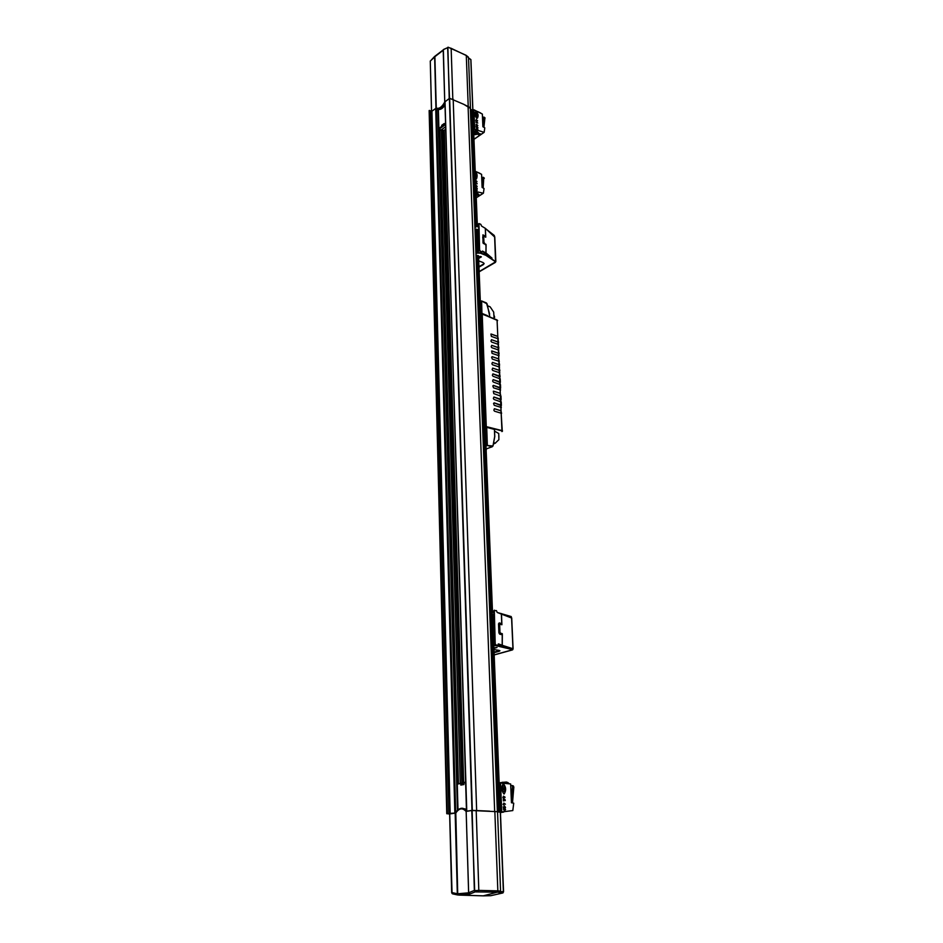 <?xml version="1.0" encoding="UTF-8"?>
<svg xmlns="http://www.w3.org/2000/svg" width="943" height="943" viewBox="0 0 943 943"><rect width="100%" height="100%" fill="white"/><g stroke="black" fill="none" stroke-linecap="round" stroke-linejoin="round"><path stroke-width="1.41" d="M499.224 783.291L499.931 783.161M500.32 811.192L501.039 811.074L499.931 782.949L510.646 783.951L511.448 802.752L513.723 803.188L512.803 810.567L501.711 811.97L500.556 782.843M496.737 794.56L497.032 797.483M497.55 811.923L501.711 811.97M505.035 809.707L504.894 808.21L505.601 809.672L504.517 809.907M505.012 810.214L503.798 810.108L503.373 808.752L504.022 808.139L503.845 809.518L504.352 808.658L505.165 809.601M505.483 807.479L503.244 806.843L504.988 806.937L504.552 805.97L505.483 807.479M503.774 804.108L503.81 803.071L505.424 804.214L504.151 803.766M505.424 804.214L504.151 803.719L503.821 805.145L503.138 804.084L503.857 804.108L503.81 803.071M505.283 800.572L504.411 799.558L504.328 800.737L503.409 800.913L503.338 799.039L504.87 799.263L505.283 800.572L504.387 799.593M503.916 797.731L502.878 797.672L503.538 796.128L505.142 797.283M503.538 796.128L503.503 797.177M503.939 794.006C501.676 791.142 501.299 787.876 502.831 784.187L502.914 784.175C501.381 787.841 501.747 791.118 504.01 793.982L504.01 793.982M502.595 782.36L506.497 782.03L508.996 783.468M499.377 782.831L502.56 782.395M503.633 812.076L500.45 812.548M512.297 785.637L513.841 786.957L512.497 802.823M505.554 807.467L503.267 807.349M503.88 804.638L503.161 804.615M504.517 797.047L503.868 796.788L504.222 797.743M503.597 797.695L502.878 797.672M504.092 793.994L504.175 793.982C506.344 790.411 506.096 787.028 503.456 783.81L503.373 783.822M511.354 800.572L512.544 786.545L512.096 785.519L510.729 785.696M512.049 802.799L511.389 801.302M503.586 800.442L503.951 799.534L503.586 800.442M504.67 787.723L503.079 788.159L502.784 785.896L504.599 786.026L504.588 787.735L504.517 786.038L502.784 785.908M504.811 791.248L503.22 791.684L502.925 789.421L504.741 789.55L504.729 791.26L504.658 789.562L502.925 789.432M504.694 788.454L504.729 789.421L503.102 789.303L502.878 788.136L504.694 788.454L502.808 788.183M504.658 789.421L504.611 788.466M498.423 812.006L492.034 646.969L491.091 647.228M491.963 645.106L490.761 613.987L489.818 614.282M490.678 612.019L476.887 255.6L476.05 256.095M476.769 252.559L475.873 229.338L475.048 229.844M472.679 110.661L471.748 109.824L470.439 110.508M470.734 118.087L470.816 120.185M492.034 646.969L493.884 647.263M490.761 613.987L492.6 614.329M493.979 649.562L498.8 650.305L499.931 650.8L499.071 651.318L499.66 650.529M492.694 616.84L494.132 617.087M494.191 654.878L512.803 649.68L495.959 645.672L491.869 645.696L491.044 646.474M491.256 645.472L495.535 645.071M493.955 612.549L490.596 612.608L489.771 613.457M489.983 612.42L493.932 611.995M511.589 618.007L497.197 612.455L496.419 610.592L493.873 610.687L494.462 610.168M497.55 645.484L498.47 643.904L512.579 648.973M499.507 624.101L501.912 624.737L501.865 623.618L499.189 622.91L498.529 623.853L498.894 632.824L499.649 634.132L502.336 634.804L502.289 633.684L500.014 633.083L499.436 631.751L499.153 625.02L499.884 624.077M497.374 645.519L495.216 644.446L494.321 610.581M495.664 644.352L495.594 645.095M497.821 645.425L496.042 645M497.939 645.425L512.709 649.208M510.611 617.37L511.283 616.946L502.383 613.987M497.633 612.573L511.259 616.581M499.189 622.91L501.865 623.618L501.452 613.598M499.436 631.751L500.521 633.001M502.289 633.684L500.014 633.083M500.014 624.018L499.153 625.02M499.931 631.669L499.66 624.938M493.932 648.371L497.032 647.499L493.908 647.817M492.647 615.531L494.049 615.107M494.026 614.553L492.623 614.977L494.026 614.506M501.37 623.7L501.405 624.525M501.782 633.767L501.829 634.674M511.577 617.759L512.957 648.725L498.199 644.034M495.216 644.446L493.873 610.687M499.047 650.764L494.073 652.12M494.097 652.674L499.071 651.318M494.238 619.846L493.33 620.117M493.307 619.575L494.215 619.303M476.887 255.6L478.549 256.272M475.873 229.338L477.523 230.033M478.738 260.869L483.087 262.555L484.113 263.604L483.37 264.606L484.065 263.368M482.757 236.964L482.804 238.214M477.712 234.772L479.009 235.29M479.15 271.572L495.582 261.848L485.928 255.364L480.341 253.16L476.686 253.054L475.979 254.575M476.144 253.254L480.317 252.712L485.916 254.916L495.499 261.565M478.667 226.733L475.673 226.721L474.966 228.289M475.131 226.945L478.655 226.296M494.651 237.023L485.386 228.371L481.531 226.061L480.847 224.351L478.961 223.538M481.849 252.099L482.545 251.074L486.435 253.313L491.998 258.087M483.453 235.88L485.763 237.235L485.728 236.351L482.934 234.854L482.981 242.563L486.093 245.263L483.476 241.785L483.712 235.974M481.567 252.229L479.622 250.673L478.95 223.656M480.011 250.496L479.952 251.309M481.967 252.052L480.352 251.133M494.156 236.151L487.731 230.457M486.623 229.467L494.344 235.526M482.899 235.078L485.728 236.351L485.386 228.371M483.476 241.785L484.443 242.964M486.058 244.367L483.311 243.494M494.957 260.622L495.853 261.506L495.346 262.425L479.162 271.82M483.889 235.738L483.252 236.434M483.924 241.644L483.7 236.292M478.643 258.476L481.378 256.861L480.223 256.413L478.596 257.368M477.618 232.308L478.855 231.542M478.844 231.106L477.594 231.86M480.906 256.673L478.62 258.028M478.808 230.41L477.571 231.176M489.83 256.744L482.25 251.298M479.622 250.673L478.549 223.833M483.358 264.158L478.961 266.68M478.985 267.117L483.37 264.606M479.209 240.489L478.407 240.984M478.384 240.548L479.197 240.052M475.225 171.261L481.578 174.314L482.121 187.457L484.042 188.494L483.394 193.221L476.015 191.594M476.439 178.97L475.52 178.852M475.909 188.765L476.981 189.991M475.885 188.093L477.288 188.635L475.873 188.022M475.861 187.681L476.816 188.093L476.451 187.292L476.651 188.022M475.838 185.064L477.205 186.372M475.649 182.199L477.087 183.449L476.345 182.848L475.708 183.649M477.099 183.838L476.368 182.942M475.649 180.231L477.017 181.539M476.793 188.954L477.134 190.368M476.062 192.572L477.877 193.504L476.097 193.739M478.596 194.27L479.256 195.095L476.616 194.895L478.596 194.27M483.759 177.991L483.158 187.94M475.52 178.746L476.474 178.946C477.629 175.752 477.217 173.371 475.237 171.803M476.451 187.292L477.288 188.635M476.675 186.007L476.121 185.618L476.415 186.384M476.474 181.174L475.932 180.785L476.227 181.551M476.569 192.678L476.946 193.893M477.464 194.317L477.665 195.413M482.097 186.914L483.217 177.649L481.72 177.909M476.415 171.779L479.963 173.347M475.296 173.217L476.404 173.712L476.356 175.15L475.366 174.879M475.39 175.681L476.51 176.164L476.451 177.614L475.461 177.343M475.366 174.915L476.498 176.082L475.39 175.598M475.685 183.213L475.661 182.553M476.321 175.174L476.345 173.748L475.296 173.288M476.415 177.638L476.439 176.211L475.402 175.752M476.439 176.058L476.474 175.41M476.415 175.445L475.366 174.985M473.61 130.134L474.694 129.38L473.916 109.777L482.344 114.044L482.887 126.739L484.785 127.824L484.16 132.338L474.694 129.38M473.586 129.474L473.916 109.777M477.618 129.002L477.441 127.977L477.842 129.332L476.451 128.885L476.474 127.989M476.828 128.625L477.665 128.885M477.865 127.741L476.015 126.551L477.464 127.152L477.099 126.362L477.865 127.741M476.474 124.865L476.51 124.193L477.783 125.549L476.793 124.83M477.842 125.513L476.781 124.735L476.816 125.443M477.064 125.49L475.956 125.042L476.51 124.193M477.747 123.062L477.005 122.083L476.18 122.696L476.026 121.458L477.028 122.177M476.628 120.775L475.767 120.374L476.321 119.525L477.653 120.845M476.321 119.525L476.286 120.197M477.37 118.24C478.714 115.706 478.219 113.431 475.873 111.415L475.814 111.463C474.588 113.384 474.895 115.647 476.734 118.276L476.675 118.323C474.824 115.706 474.518 113.443 475.744 111.51L475.779 111.486M477.464 111.474L480.73 113.03M476.298 130.122L473.681 131.937M474.058 132.138L476.333 131.336L478.561 132.798L473.692 132.397M473.716 132.751L476.875 134.283L473.787 134.778M478.254 133.446L480.376 133.835L478.502 134.613L477.476 134.036L478.254 133.446L478.502 134.613M482.863 126.291L483.853 117.05L484.938 117.781L483.924 127.246M477.936 127.694L476.026 126.881M476.545 125.242L475.956 125.042M477.134 120.468L476.592 120.067L476.875 120.822M476.356 120.574L475.767 120.374M477.382 131.619L477.806 132.963M476.793 131.466L477.028 132.751M475.39 131.301L475.673 132.869M476.074 133.965L475.932 133.175M475.437 133.022L475.956 134.66M475.024 132.916L475.319 134.484M483.853 117.05L482.51 117.781M476.333 122.378L476.309 121.753L476.333 122.378M477.311 114.374L475.991 114.103L475.755 112.512L477.264 113.231L477.252 114.421L477.205 113.278L475.755 112.582M477.417 116.755L476.085 116.484L475.85 114.881L477.37 115.6L477.347 116.791L477.299 115.647L475.861 114.963M477.335 114.869L477.358 115.517L475.991 114.869L475.814 114.02L477.335 114.869L475.814 114.02M477.299 115.494L477.276 114.905M486.116 448.998L492.258 446.699L487.201 445.485L485.999 446.015M487.201 445.485L492.965 446.004L494.71 436.432L494.415 429.407L486.706 427.332L487.342 445.214M481.39 313.689L482.38 331.241L481.625 301.053L480.329 301.583M494.415 429.407L494.71 436.432M489.323 316.73L487.107 315.834M482.109 313.3L481.885 313.936M487.46 315.646L482.274 313.536M482.498 332.726L481.543 332.349M485.221 401.753L484.242 401.412M493 446.039L494.78 436.538L492.965 446.004M489.759 316.471L487.095 303.823L481.625 301.053M482.439 331.264L481.625 332.396L481.814 339.445L482.722 339.786L485.103 400.292L484.337 401.447L484.631 408.755M485.162 409.227L485.893 427.827L485.527 409.227M482.781 339.81L481.814 339.551M485.173 400.315L482.427 339.81M484.737 408.743L485.504 408.732M486.164 450.389L486.388 448.88L486.199 450.353M494.839 811.286L497.845 890.864L500.568 891.17L497.539 811.699L471.783 810.509L466.16 811.393L468.647 892.561L470.156 893.893L468.93 893.351M466.16 811.44L466.113 811.451C462.518 807.55 459.076 808.092 455.799 813.055L457.744 894.99L457.355 893.752L451.756 892.526L452.605 893.858L457.779 894.99M499.66 892.373L499.366 892.997L502.855 892.95L490.784 895.697L502.925 892.938L503.444 891.642L500.438 812.182L499.036 812.053M455.339 813.09L457.626 893.575L455.339 813.09L449.646 813.962L451.685 892.762L452.605 893.858L457.732 894.99M455.434 813.09L455.964 812.689C457.697 809.683 459.819 808.198 462.318 808.245L466.325 810.379M466.302 809.271L462.318 808.245C459.618 808.222 457.39 809.778 455.646 812.925M470.345 108.398L463.897 104.378L449.67 98.32L444.907 101.785L466.773 811.286M455.775 813.055L454.856 813.031L435.701 108.445L431.941 111.203L429.148 110.602L446.817 813.703M500.568 890.982L499.507 892.396L497.279 892.161L483.287 895.85L458.616 895.072L457.803 893.775L468.636 892.821M476.18 810.509L478.808 890.381L497.845 890.864L497.291 892.161L475.131 891.901L474.317 890.463L468.659 892.762M499.366 892.997L499.884 892.278M500.356 891.842L500.568 891.241M452.062 893.504L449.728 813.939M478.242 891.701L478.808 890.381L474.694 890.64L475.131 891.901L470.156 893.893L468.624 892.75L466.16 811.393M463.873 783.185L463.909 784.541L460.832 785.083L460.785 783.739L463.873 783.185M472.137 810.485L474.364 890.734M457.343 894.306L455.163 813.09M469.484 893.764L468.789 893.115M457.909 809.966L457.19 784.14L465.477 782.136L457.272 784.163M463.897 784.034L460.785 783.739M457.049 788.301L457.272 787.464M466.361 811.275L472.325 810.355L489.606 811.157M457.52 810.332L438.071 109.388L457.661 810.19M493.873 647.004L503.397 892.137M449.646 814.033L446.899 813.691L454.856 813.031M444.236 124.441L444.212 123.521L441.713 125.325L441.737 126.232L444.236 124.441M445.002 105.227C442.467 108.728 440.075 110.083 437.835 109.294L437.67 109.211M468.152 106.512L463.897 104.437M468.223 106.465L466.302 55.708L468.506 57.617L470.463 108.256L468.223 106.465M452.817 99.086L451.155 48.506L448.208 47.28M471.971 810.379L449.387 98.39L444.884 101.868M472.844 110.567L470.816 59.527L468.553 58.301M471.748 109.836L470.392 109.188M436.267 108.351L434.888 56.757L430.798 60.588M436.161 108.221L434.676 56.851L436.291 108.209M436.079 108.186L431.717 111.298M470.298 59.126L468.541 57.983M450.671 48.093L465.818 55.283M435.348 56.321L443.186 50.274M434.511 56.545L430.232 61.212M443.611 49.437L447.619 47.68L443.351 49.661M448.043 47.174L466.09 55.283L468.341 57.075M449.505 98.331L447.642 47.515M430.279 61.012L431.529 111.309M434.629 56.521L435.949 108.197M445.591 124.511L439.391 128.955L438.813 128.566L438.283 109.459M442.503 125.69L441.713 125.325M436.597 108.704L435.701 108.445M445.662 126.739L440.911 130.122L439.261 129.038L440.911 130.122M439.721 129.651L440.699 130.169M444.177 130.476L445.733 129.368L443.552 130.9L441.112 129.993M445.733 129.238L443.21 130.818M441.041 130.04L444.188 130.476L443.399 130.9M444.259 130.429L463.661 782.454M443.634 130.841L462.895 782.596M443.469 130.936L462.683 782.631M442.88 130.759L461.987 782.761M442.715 130.688L461.787 782.796M441.43 130.146L460.267 783.067M439.898 129.78L458.439 783.385M438.825 128.625L457.19 784.057M448.927 813.75L430.927 111.015M493.932 315.068L494.674 317.237L494.038 317.638M487.625 305.78L490.136 306.817L493.684 312.098L494.049 317.897L493.189 318.298M482.792 338.289L482.533 332.49L482.722 338.231M482.557 332.478L481.826 313.96L497.067 319.96L482.144 313.819M486.293 427.096L482.215 313.948M486.682 426.719L501.935 430.574L501.169 413.211L494.497 411.172L493.837 410.193L494.403 408.72L501.063 410.771L500.91 407.364L501.063 410.771M494.403 408.72L500.957 410.83L501.582 413.411M501.252 405.69L494.156 402.861L493.554 403.451L494.25 405.301L500.91 407.364M494.156 402.861L500.698 404.983L501.334 407.565M500.992 399.879L493.908 397.015L493.342 398.476L494.002 399.455L501.24 402.013L501.393 405.407M493.908 397.015L500.45 399.16L501.075 401.73M493.33 391.215L493.767 393.62L500.981 396.213L501.134 399.596M493.661 391.192L500.297 393.314L500.144 389.93L500.297 393.314M493.554 391.251L500.191 393.361L500.816 395.93M500.474 388.304L493.413 385.392L492.824 385.97L493.519 387.809L500.144 389.93M493.413 385.392L499.931 387.573L500.556 390.143M500.226 382.552L493.177 379.616L492.611 381.043L493.272 382.021L500.474 384.661L500.627 388.021M493.177 379.616L499.684 381.821L500.309 384.367M499.967 376.823L492.93 373.852L492.376 375.279L493.036 376.245L500.214 378.909L500.368 382.257M492.93 373.852L499.425 376.068L500.049 378.626M501.169 413.211L502.289 431.316M491.963 350.996L498.529 353.248L498.387 349.947L491.822 347.696L491.173 346.718L491.727 345.338L498.281 347.602L498.14 344.325L491.586 342.038L490.938 341.071L491.492 339.692L498.034 341.979L497.892 338.702L491.35 336.403L490.902 334.07L497.68 336.427L498.293 338.926M491.492 339.692L497.928 342.026L498.541 344.537M491.727 345.338L498.175 347.661L498.788 350.171M491.857 351.055L498.423 353.295L499.047 355.817M499.531 376.021L499.389 372.685L492.788 370.493L492.128 369.526L492.682 368.112L499.283 370.304L499.13 366.968L492.541 364.764L491.892 363.798L492.446 362.383L499.036 364.599L498.882 361.275L492.305 359.059L491.621 357.232L492.211 356.678L498.67 358.965L499.295 361.487M492.446 362.383L498.93 364.646L499.542 367.181M492.682 368.112L499.177 370.351L499.802 372.898M492.211 356.678L498.776 358.918L498.635 355.605L498.776 358.918M491.621 351.008L492.069 353.366L498.635 355.605M491.256 334.058L497.786 336.368L497.067 319.96L497.786 336.368M485.456 407.576L485.268 401.624M499.389 372.685L500.108 376.516M499.719 371.106L499.283 370.304M499.13 366.968L499.861 370.799M499.46 365.401L499.036 364.599M498.882 361.275L499.613 365.106M498.965 354.073L498.529 353.248M498.387 349.947L499.106 353.766M498.717 348.427L498.281 347.602M498.14 344.325L498.859 348.12M498.47 342.816L498.034 341.979M497.892 338.702L498.611 342.498M501.806 430.833L502.525 430.986L501.924 431.588L501.806 430.833L486.541 426.99M493.661 442.656L495.299 443.116L493.425 443.941M494.556 431.128L498.741 433.497L498.894 439.662L495.299 443.116M498.906 437.257L498.835 435.454M508.053 782.619L507.935 783.385M507.358 783.338L507.511 782.384M512.544 786.545L513.841 786.957M475.744 226.237L471.241 109.942M502.23 634.78L502.195 645M501.346 613.563L501.759 623.582M502.254 645.012L502.336 634.804M492.918 622.663L494.332 622.239M492.953 623.394L494.368 622.969M485.999 245.192L485.94 253.419M485.291 228.3L485.621 236.28M485.987 253.455L486.093 245.263M494.627 236.575L495.546 261.341M478.148 245.781L479.398 245.027M483.028 242.846L483.618 242.481M478.172 246.583L479.421 245.828M483.217 193.244L476.262 197.7M477.052 195.272L477.146 194.423M483.217 177.649L484.313 178.345M476.616 130.37L475.225 131.336M483.971 132.362L473.964 139.246M474.706 131.431L474.565 132.562M477.901 134.448L478.018 133.529M483.959 117.439L485.044 118.17M486.635 427.485L485.893 427.827M484.242 401.176L484.808 400.315M481.531 332.125L482.085 331.252M481.625 301.006L486.447 302.951L481.567 300.935M481.767 314.043L482.498 332.537L481.696 332.042M485.221 401.577L484.407 401.093M491.386 447.006L492.128 446.758M486.505 303.068L489.653 314.09M482.769 339.374L481.991 339.456M490.784 895.697L483.287 895.85M503.468 891.665L500.474 891.677M469.826 894.082L458.616 895.072M497.539 811.699L500.568 890.994M465.488 782.643L457.272 784.105L457.992 809.884M474.671 890.451L471.783 810.509M494.662 811.275L468.082 106.476M476.639 810.426L453.194 99.263M470.357 108.351L497.385 811.652L470.345 108.292M499.26 812.064L492.835 646.863M492.765 645.106L491.551 613.881M491.48 612.031L477.594 255.412M477.488 252.594L476.569 229.149M476.463 226.273L471.936 109.883M457.461 810.402L437.894 109.317M445.567 123.663L438.884 128.46L438.354 109.471M437.835 109.294L436.774 108.799C439.509 109.612 442.232 107.702 444.943 103.07M472.82 110.343L470.911 59.657L472.903 110.461M470.474 108.304L468.518 57.723M431.576 111.309L430.279 61.154L431.505 111.309M444.707 102.033C442.019 106.995 439.273 109.023 436.456 108.091M443.363 49.649L444.742 101.75L443.21 50.073M447.89 47.621L449.222 98.437M455.693 812.842L436.385 108.492M446.852 813.703L429.218 110.484M446.899 813.691L429.254 110.461M447.395 813.679L429.666 110.425M449.245 813.785L431.187 111.215M450.176 813.762L431.941 111.203M472.325 810.355L449.67 98.32M466.502 811.228L445.013 101.596M500.155 812.112L493.684 646.981M493.613 645.236L492.399 614.011M492.329 612.172L478.36 255.683M478.254 252.889L477.335 229.432M477.229 226.579L472.667 110.237M501.063 413.187L500.957 410.83M500.804 407.329L500.698 404.983M500.544 401.506L500.45 399.16M500.297 395.695L500.191 393.361M500.038 389.895L499.931 387.573M499.778 384.131L499.684 381.821M499.531 378.379L499.425 376.068M497.786 338.667L497.68 336.427M498.034 344.278L497.928 342.026M498.281 349.912L498.175 347.661M498.529 355.57L498.423 353.295M498.776 361.24L498.67 358.965M499.024 366.933L498.93 364.646M499.271 372.65L499.177 370.351M500.804 404.936L500.662 401.529M500.556 399.113L500.403 395.73M500.038 387.526L499.896 384.166M499.79 381.762L499.637 378.414M482.203 313.889L497.633 320.537M493.413 444L495.393 443.127M502.466 782.985L502.584 782.207M513.381 785.932L512.096 785.519M511.707 617.877L513.086 648.831M512.261 649.975L494.191 654.937M494.757 236.799L495.853 261.506M483.394 193.221L476.262 197.794M484.183 177.921L483.087 177.225M484.16 132.338L473.964 139.352M494.78 436.491L494.486 429.454M491.822 447.017L490.879 446.911M486.164 450.459L486.435 448.856M502.925 892.938L503.55 891.642L500.438 812.182M449.646 813.962L451.673 892.538M457.249 786.58L457.025 787.228M443.21 49.932L434.605 56.474M429.148 110.602L446.77 813.726M472.832 110.437L477.394 226.591M477.5 229.503L478.419 252.913M478.537 255.753L492.505 612.184M492.588 614.046L493.802 645.248M482.486 332.549L482.71 338.207M493.413 444.023L495.499 443.104"/></g></svg>
